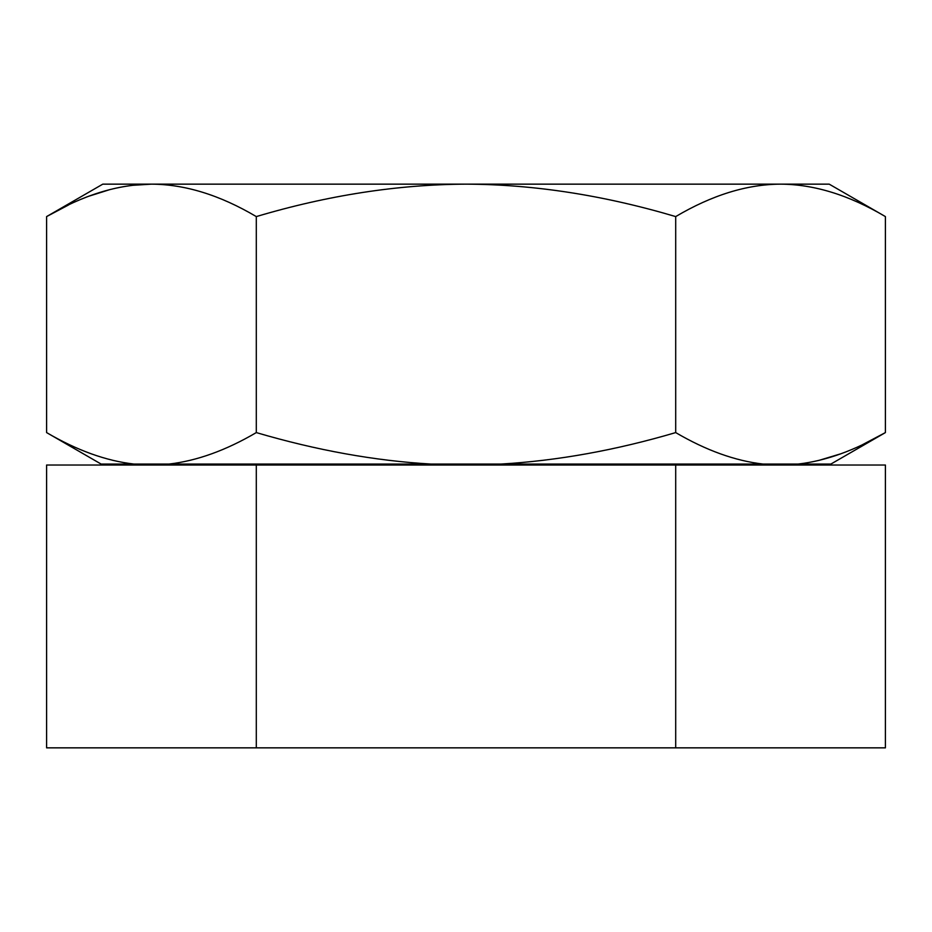 <?xml version="1.0" encoding="UTF-8"?>
<svg xmlns="http://www.w3.org/2000/svg" width="932" height="932" viewBox="0 0 932 932"><rect width="100%" height="100%" fill="white"/><g stroke="black" fill="none" stroke-linecap="round" stroke-linejoin="round"><path stroke-width="1.4" d="M256.3 747.848L885.4 747.848L885.4 465.033L256.3 465.033L256.3 747.848L46.6 747.848L46.6 465.033L256.3 465.033M675.7 747.848L675.7 465.033M133.975 464.066C106.073 460.874 76.948 450.377 46.6 432.588L101.11 464.066L168.925 464.066C196.838 460.874 225.963 450.377 256.3 432.588C316.624 450.319 374.874 460.804 431.05 464.066L798.025 464.066C825.938 460.874 855.063 450.377 885.4 432.588L885.4 216.585L829.212 184.152L102.788 184.152L46.6 216.585L68.514 204.982M885.4 216.585C849.11 195.126 814.16 184.303 780.55 184.152C746.94 184.315 711.99 195.126 675.7 216.585C603.575 195.196 533.675 184.385 466 184.152C397.778 184.478 327.878 195.289 256.3 216.585C220.01 195.126 185.06 184.303 151.45 184.152C117.84 184.315 82.89 195.126 46.6 216.585L46.6 432.588M500.95 464.066C557.569 460.723 615.819 450.238 675.7 432.588C706.048 450.377 735.173 460.874 763.075 464.066M798.025 464.066L830.89 464.066L885.4 432.588L862.717 444.564M840.746 453.814L818.564 460.49M256.3 432.588L256.3 216.585M675.7 432.588L675.7 216.585M168.925 464.066L431.05 464.066M113.436 460.49L112.854 460.35M89.472 196.023L110.127 189.511M131.89 185.363L151.45 184.152M112.737 464.066L112.469 465.033M819.263 464.066L819.531 465.033"/></g></svg>
